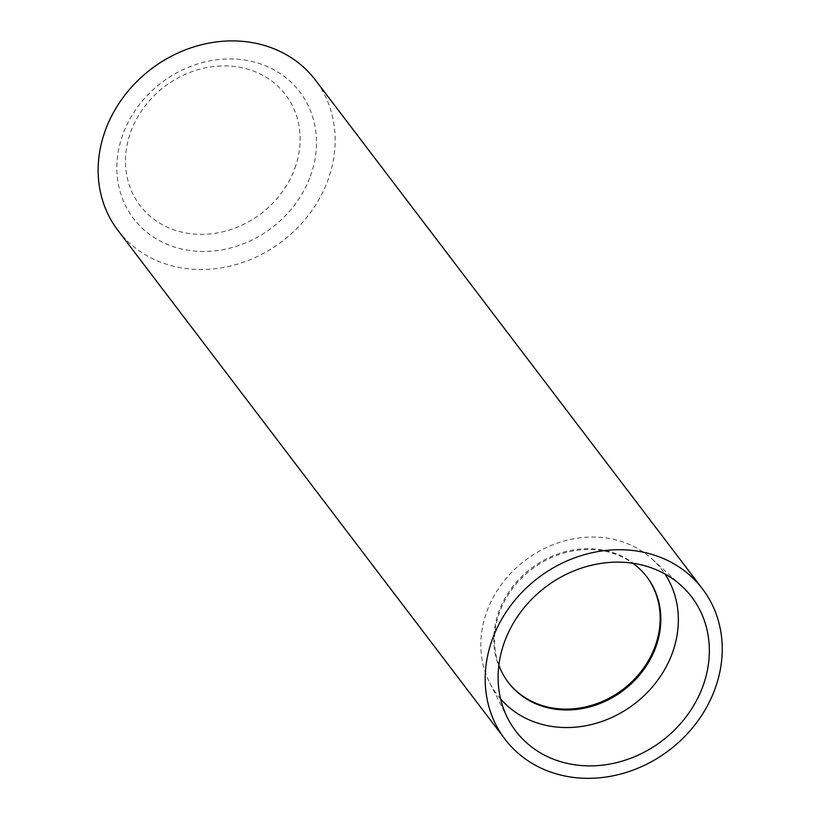 <?xml version="1.0" encoding="UTF-8"?>
<svg xmlns="http://www.w3.org/2000/svg" width="819" height="819" viewBox="0 0 819 819"><rect width="100%" height="100%" fill="white"/><g stroke="black" fill="none" stroke-linecap="round" stroke-linejoin="round"><path stroke-width="0.61" stroke-dasharray="4.09 3.07" d="M294.84 168.356A91.441 79.74 142.7 0 0 197.686 69.799A91.441 79.74 142.7 0 0 145.843 212.213A91.441 79.74 142.7 0 0 294.84 168.356M310.432 176.044A104.504 91.134 142.7 0 0 199.396 63.411A104.504 91.134 142.7 0 0 140.151 226.177A104.504 91.134 142.7 0 0 310.432 176.044M117.885 230.344A124.099 108.221 142.7 0 0 282.186 241.349A124.099 108.221 142.7 0 0 315.428 80.078M500.604 698.986A103.419 90.182 -37.3 0 1 489.721 682.851A103.419 90.182 -37.3 0 1 524.989 560.524A103.419 90.182 -37.3 0 1 652.293 559.182A103.419 90.182 -37.3 0 1 664.936 573.976M498.843 665.151A87.09 75.952 -37.3 0 1 499.518 612.397A87.09 75.952 -37.3 0 1 632.8 563.247M508.026 682.053A87.09 75.952 -37.3 0 1 507.698 681.633A87.09 75.952 -37.3 0 1 498.873 611.547A87.09 75.952 -37.3 0 1 567.219 551.177A87.09 75.952 -37.3 0 1 646.324 576.177A87.09 75.952 -37.3 0 1 646.641 576.607M489.721 682.851L507.606 718.079M652.293 559.182L681.469 585.81M646.969 577.026L646.324 576.177M508.343 682.483L507.698 681.633"/><path stroke-width="1.23" d="M702.487 588.881L315.428 80.078A124.099 108.221 142.7 0 0 202.702 44.451A124.099 108.221 142.7 0 0 105.303 130.467A124.099 108.221 142.7 0 0 117.885 230.344L504.944 739.147A124.099 108.221 142.7 0 0 669.246 750.153A124.099 108.221 142.7 0 0 702.487 588.881A124.099 108.221 142.7 0 0 589.762 553.255A124.099 108.221 142.7 0 0 492.362 639.27A124.099 108.221 142.7 0 0 504.944 739.147M702.958 686.066A110.606 96.458 -37.3 0 1 607.841 764.403A110.606 96.458 -37.3 0 1 507.606 718.079A110.606 96.458 -37.3 0 1 545.321 587.254A110.606 96.458 -37.3 0 1 681.469 585.81A110.606 96.458 -37.3 0 1 702.958 686.066M664.936 573.976A103.419 90.182 -37.3 0 1 672.389 652.917A103.419 90.182 -37.3 0 1 594.072 723.873A103.419 90.182 -37.3 0 1 500.604 698.986M632.8 563.247A87.09 75.952 -37.3 0 1 646.969 577.026A87.09 75.952 -37.3 0 1 655.794 647.112A87.09 75.952 -37.3 0 1 587.448 707.483A87.09 75.952 -37.3 0 1 508.343 682.483A87.09 75.952 -37.3 0 1 498.843 665.151M646.641 576.607A87.09 75.952 -37.3 0 1 622.993 689.352A87.09 75.952 -37.3 0 1 508.026 682.053"/></g></svg>
